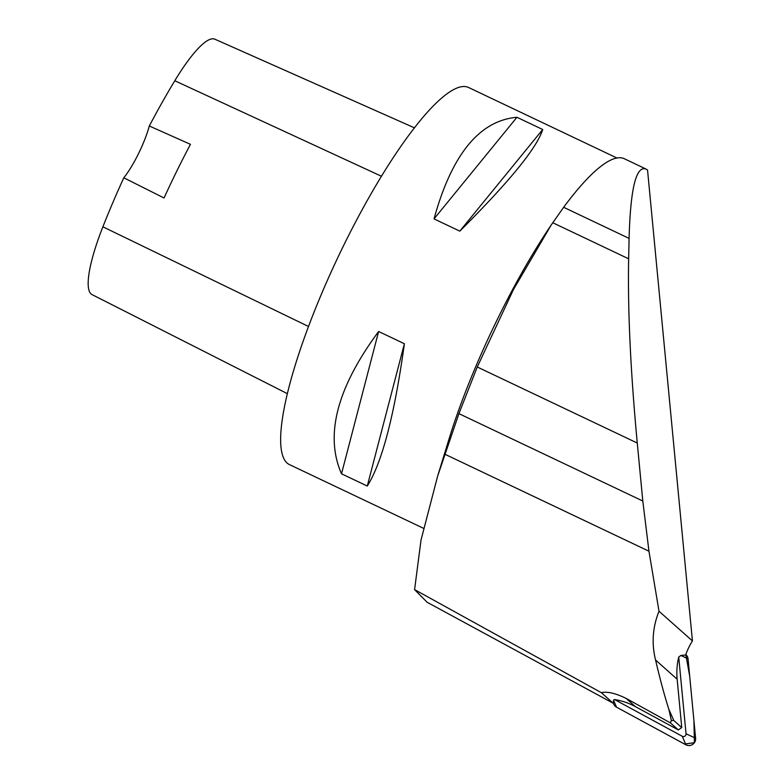 <?xml version="1.0" encoding="UTF-8"?>
<svg xmlns="http://www.w3.org/2000/svg" width="784" height="784" viewBox="0 0 784 784"><rect width="100%" height="100%" fill="white"/><g stroke="black" fill="none" stroke-linecap="round" stroke-linejoin="round"><path stroke-width="1.18" d="M678.307 729.914L635.324 706.59A67.63 65.895 131.6 0 0 614.558 699.544L682.286 736.294A2.558 2.489 -48.4 0 0 686.039 733.765L678.728 657.051A67.63 65.895 131.6 0 0 677.151 679.199L681.757 727.581L678.307 729.914L670.33 722.828L671.359 720.535L673.789 720.496L681.757 727.581M614.558 699.544L613.529 700.102L616.498 707.148L684.501 744.055L694.408 742.693L693.928 720.623L689.685 676.141L685.814 654.542A6.625 6.458 131.6 0 1 688.038 658.815L695.604 738.224A6.625 6.458 131.6 0 1 685.882 744.8L616.498 707.148A6.625 6.458 131.6 0 1 613.441 703.307M673.789 720.496L668.879 709.373C664.45 695.526 660.01 679.071 655.561 660.02C651.465 643.507 652.611 627.239 659.001 611.216L692.429 640.93L647.545 170.03L645.918 169.001C636.059 165.64 630.454 188.777 629.091 238.395L563.657 207.299L551.054 225.224L513.363 289.717L477.26 366.99L458.924 413.638L437.619 476.192L421.018 540.068L414.589 589.617L427.055 602.22L613.313 703.307A67.63 65.895 131.6 0 1 613.48 703.317L613.529 700.102M668.879 709.373L671.359 720.535M629.091 238.395L628.641 258.798C627.661 309.886 630.542 371.302 637.274 443.038L642.802 501.025L648.956 551.211L659.001 611.216M670.33 722.828L626.112 698.397C615.528 693.223 607.277 691.321 601.367 692.684L414.589 589.617M616.939 158.005L468.656 87.534A208.74 45.178 115.4 0 0 341.079 250.753A208.74 45.178 115.4 0 0 287.071 463.011A208.74 45.178 115.4 0 0 289.453 464.598L423.556 528.328M437.619 476.192L448.997 439.109A208.74 45.178 -64.6 0 1 549.653 227.331L551.054 225.224M459.796 231.133L434.032 218.883C451.809 154.448 479.445 120.579 516.94 117.277L542.704 129.517C536.942 147.902 509.306 181.77 459.796 231.133L542.704 129.517M367.275 486.041L341.51 473.801C324.605 435.267 336.973 387.825 378.623 331.495L404.387 343.735C394.47 415.148 382.092 462.589 367.275 486.041L404.387 343.735M645.918 169.001L624.358 158.75A211.249 45.727 115.4 0 0 563.657 207.299M414.481 127.851L214.865 39.2A93.904 20.325 115.4 0 0 174.793 80.752A227.497 49.235 115.4 0 0 149.303 125.989L190.453 144.325A228.663 49.49 -64.6 0 0 164.042 197.989L123.813 177.792A227.497 49.235 115.4 0 0 102.89 226.811A93.904 20.325 115.4 0 0 92.022 294.588L287.326 393.646M123.813 177.792A41.748 9.036 115.4 0 0 149.303 125.989M341.51 473.801L378.623 331.495M434.032 218.883L516.94 117.277M688.038 658.815L680.875 655.463L685.647 655.012A67.63 65.895 131.6 0 1 692.429 640.93M680.875 655.473L678.728 657.061M613.313 703.307L601.367 692.684M686.039 733.765L695.604 738.224M685.882 744.8L682.286 736.294M677.151 679.199L655.561 660.02M648.956 551.211L444.685 454.132M174.793 80.752L381.485 176.263M102.89 226.811L308.494 326.477M626.112 698.397L635.324 706.59M642.802 501.025L458.924 413.638M637.274 443.038L477.26 366.99M628.641 258.798L552.74 222.725"/></g></svg>
